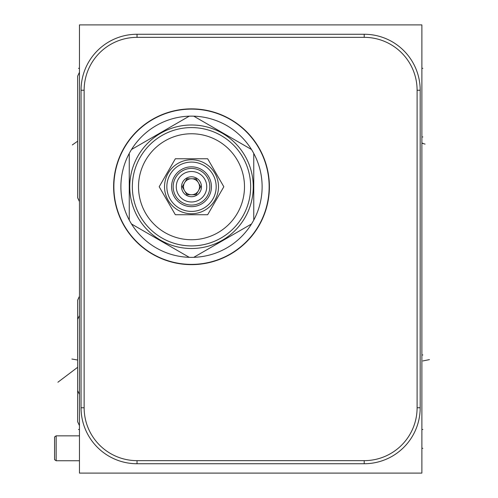<?xml version="1.0" encoding="UTF-8"?>
<svg xmlns="http://www.w3.org/2000/svg" width="498" height="498" viewBox="0 0 498 498"><rect width="100%" height="100%" fill="white"/><g stroke="black" fill="none" stroke-linecap="round" stroke-linejoin="round"><path stroke-width="0.75" d="M79.456 24.9L79.456 473.1L421.881 473.1L421.881 24.9L79.456 24.9M420.188 407.762A55.975 55.975 0 0 1 364.212 463.738L137.025 463.738A55.975 55.975 0 0 1 81.049 407.762L81.049 90.238A55.975 55.975 0 0 1 137.025 34.262L364.212 34.262A55.975 55.975 0 0 1 420.188 90.238L420.188 407.762L417.1 407.762A52.888 52.888 0 0 1 364.212 460.65L137.025 460.65A52.888 52.888 0 0 1 84.137 407.762L84.137 90.238A52.888 52.888 0 0 1 137.025 37.35L364.212 37.35A52.888 52.888 0 0 1 417.1 90.238L417.1 407.762M113.619 186.75A77.887 77.887 0 0 1 191.506 108.863A77.887 77.887 0 0 1 269.393 186.75A77.887 77.887 0 0 1 191.506 264.637A77.887 77.887 0 0 1 113.619 186.75M191.506 109.112A77.638 77.638 0 0 0 113.868 186.75A77.638 77.638 0 0 0 191.506 264.388A77.638 77.638 0 0 0 269.144 186.75A77.638 77.638 0 0 0 191.506 109.112M251.502 149.506A70.616 70.616 0 0 0 193.759 116.171L251.502 149.506A70.616 70.616 0 0 1 193.759 257.329L251.502 223.994M189.252 116.171L131.509 149.506A70.616 70.616 0 0 1 193.759 116.171M191.506 124.998A61.752 61.752 0 0 1 253.258 186.75A61.752 61.752 0 0 1 191.506 248.502A61.752 61.752 0 0 1 129.754 186.75A61.752 61.752 0 0 1 191.506 124.998M193.759 257.329A70.616 70.616 0 0 1 131.509 223.994L189.252 257.329M253.756 220.091L253.756 153.409M131.509 149.506A70.616 70.616 0 0 0 131.509 223.994M129.256 153.409L129.256 220.091M191.506 127.588A59.162 59.162 0 0 0 132.344 186.75A59.162 59.162 0 0 0 191.506 245.912A59.162 59.162 0 0 0 250.668 186.75A59.162 59.162 0 0 0 191.506 127.588M191.506 133.763A52.987 52.987 0 0 0 138.519 186.75A52.987 52.987 0 0 0 191.506 239.737A52.987 52.987 0 0 0 244.493 186.75A52.987 52.987 0 0 0 191.506 133.763M207.666 214.738L223.826 186.75L207.666 158.762L175.346 158.762L159.192 186.75L175.346 214.738L207.666 214.738M164.514 186.75A26.992 26.992 0 0 0 191.506 213.742A26.992 26.992 0 0 0 218.498 186.75A26.992 26.992 0 0 0 191.506 159.758A26.992 26.992 0 0 0 164.514 186.75A26.992 26.992 0 0 0 191.506 213.742A26.992 26.992 0 0 0 218.498 186.75A26.992 26.992 0 0 0 191.506 159.758A26.992 26.992 0 0 0 164.514 186.75M166.842 186.75A24.663 24.663 0 0 0 191.506 211.413A24.663 24.663 0 0 0 216.176 186.75A24.663 24.663 0 0 0 191.506 162.087A24.663 24.663 0 0 0 166.842 186.75M211.426 186.75A19.92 19.92 0 0 0 191.506 166.83A19.92 19.92 0 0 0 171.586 186.75A19.92 19.92 0 0 0 191.506 206.67A19.92 19.92 0 0 0 211.426 186.75M173.18 186.75A18.326 18.326 0 0 1 191.506 168.424A18.326 18.326 0 0 1 209.832 186.75A18.326 18.326 0 0 1 191.506 205.076A18.326 18.326 0 0 1 173.18 186.75M206.745 186.75A15.239 15.239 0 0 1 191.506 201.989A15.239 15.239 0 0 1 176.267 186.75A15.239 15.239 0 0 1 191.506 171.511A15.239 15.239 0 0 1 206.745 186.75M201.466 186.75A9.96 9.96 0 0 0 191.506 176.79A9.96 9.96 0 0 0 181.546 186.75A9.96 9.96 0 0 0 191.506 196.71A9.96 9.96 0 0 0 201.466 186.75M200.706 186.75L198.851 183.538A8.018 8.018 0 0 0 197.961 181.994L196.106 178.782L192.396 178.782A8.018 8.018 0 0 0 190.616 178.782L186.906 178.782L185.051 181.994A8.018 8.018 0 0 0 184.16 183.538L182.305 186.75L184.16 189.962A8.018 8.018 0 0 1 184.16 183.538L182.305 186.75L184.16 189.962A8.018 8.018 0 0 0 198.851 189.962L200.706 186.75L198.851 183.538A8.018 8.018 0 0 1 198.851 189.962L200.706 186.75M190.616 178.782A8.018 8.018 0 0 0 185.051 181.994L186.906 178.782L190.616 178.782M197.961 181.994A8.018 8.018 0 0 0 192.396 178.782L196.106 178.782L197.961 181.994M196.106 194.718L197.961 191.506L196.106 194.718L192.396 194.718L196.106 194.718M185.051 191.506L186.906 194.718L190.616 194.718L186.906 194.718L185.051 191.506M79.456 460.75L56.15 460.75L54.556 459.635L54.556 436.964L56.15 435.85L79.456 435.85M56.15 460.75L56.15 435.85M77.663 421.756L77.663 300.145L77.663 421.756L77.663 300.145L79.456 296.248L77.663 300.145L77.663 421.756L79.456 425.653M77.663 197.756L77.663 76.144L77.663 197.756L77.663 76.144L79.456 72.247L77.663 76.144L77.663 197.756L79.456 201.653M77.663 178.832L77.663 107.618L77.663 178.832M77.663 390.581L77.663 319.367L77.663 390.581L79.456 394.478M77.663 319.367L79.456 315.471M421.881 429.475L422.852 429.475M421.881 68.326L422.852 68.326L421.881 68.326M421.881 448.3L422.852 448.3M429.45 359.618L422.858 360.95M421.881 354.974L422.858 354.974M421.881 136.95L422.858 136.95L421.881 136.95M425.105 144.09L421.881 143.225L422.858 143.225M79.456 429.475L78.479 429.475M79.456 68.326L78.479 68.326M71.893 359.021L77.663 360.035M72.316 144.937L77.663 141.195M57.893 382.234L77.663 367.287M364.212 460.65L364.212 463.738M137.025 460.65L137.025 463.738M84.137 407.762L81.049 407.762M84.137 90.238L81.049 90.238M137.025 37.35L137.025 34.262M364.212 37.35L364.212 34.262M417.1 90.238L420.188 90.238"/></g></svg>
